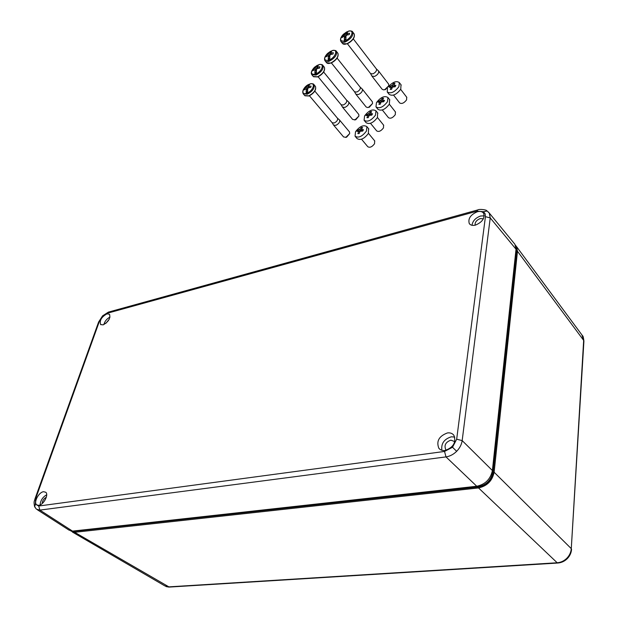 <?xml version="1.0" encoding="UTF-8"?>
<svg xmlns="http://www.w3.org/2000/svg" width="618" height="618" viewBox="0 0 618 618"><rect width="100%" height="100%" fill="white"/><g stroke="black" fill="none" stroke-linecap="round" stroke-linejoin="round"><path stroke-width="0.93" d="M342.635 107.293L352.646 119.452L355.087 119.792L358.927 116.029L355.775 119.73L354.547 119.946M358.927 116.029L358.695 114.338M346.543 100.116L346.667 100.27C347.046 102.032 345.918 103.608 343.284 104.998L341.113 104.736L318.115 76.771M348.452 101.808L348.737 102.101C349.17 104.087 347.903 105.863 344.937 107.424L342.496 107.123L341.136 104.759M313.859 70.035L313.11 69.564L317.343 65.276L314.462 67.3C310.352 72.182 310.506 74.523 314.925 74.314L315.087 74.909L315.806 74.654L316.547 74.33L316.393 73.727C322.496 70.885 324.62 62.742 318.795 64.689L317.119 66.937L319.923 66.837L319.583 68.111L317.335 68.536L316.455 69.44L316.393 73.727M318.564 64.875L317.66 65.269L317.343 66.45M314.925 74.314L314.971 70.027L314.415 69.703L312.77 70.831L313.11 69.564M317.66 65.269L314.462 67.3C311.503 70.498 310.615 72.963 311.804 74.685L316.053 75.064C321.329 72.159 323.639 68.992 322.982 65.554L324.187 67.038M314.817 72.059L315.705 72.607L315.087 74.909M316.377 70.073L314.755 68.428M317.675 67.262L318.37 68.297M315.636 67.532L316.802 69.146M317.513 68.49L316.377 66.226M317.119 66.937L318.131 68.343M316.3 71.441L314.971 70.027M316.377 66.219L317.057 67.547L317.188 67.03M317.443 67.385L317.057 67.547M316.3 72.368L315.705 72.607M356.053 94.407L366.111 106.945L367.409 107.524L368.652 107.277L372.561 103.492L369.348 107.231L368.042 107.455M372.561 103.492L372.345 101.769M360.124 87.115L360.248 87.269C360.618 89.046 359.467 90.637 356.795 92.051L354.531 91.781L331.402 62.936M362.055 88.868L362.341 89.17C362.766 91.163 361.468 92.955 358.463 94.539L355.914 94.237L354.547 91.804M327.107 56.06L326.358 55.589L330.653 51.232L327.586 53.426C323.523 58.347 323.755 60.657 328.282 60.355L328.444 60.966L329.185 60.703L329.942 60.363L329.788 59.753C336.061 56.794 338.139 48.583 332.152 50.622L330.483 52.87L333.365 52.739L333.032 54.029L330.73 54.469L329.827 55.396L329.788 59.753M331.889 50.823L330.97 51.232L330.638 52.522M328.282 60.355L328.297 56.014L327.725 55.69L326.026 56.871L326.358 55.589M330.808 54.446L329.688 52.182L330.375 53.534L330.53 52.932M330.97 51.232L327.586 53.426C324.774 56.346 323.909 58.787 324.998 60.749C325.779 61.815 327.262 61.939 329.433 61.12C334.794 58.169 337.15 54.971 336.509 51.51L337.722 53.048M328.158 58.069L329.046 58.64L328.444 60.966M329.742 56.161L328.058 54.407M331.063 53.187L331.742 54.23M328.961 53.488L330.128 55.149M330.483 52.87L331.48 54.284M329.68 57.52L328.297 56.014M330.823 53.349L330.375 53.534M329.695 58.378L329.046 58.64M393.558 95.087L399.63 102.897C401.7 104.172 404.017 103.16 406.582 99.869L406.698 97.211M387.478 92.244L389.131 94.353C392.561 96.447 396.439 94.724 400.765 89.185L400.997 84.774M387.509 88.204L387.239 91.935C390.669 94.013 394.547 92.283 398.88 86.736L399.359 82.634C396.532 80.564 392.909 81.893 388.498 86.613M389.657 86.644L392.275 85.122L393.573 83.461L394.917 83.33L393.766 85.315L395.891 85.408L395.134 86.783L392.461 87.076L391.588 89.301L390.252 89.432L391.117 87.2L389.294 87.339L389.657 86.644M393.481 86.682L392.275 85.122M394.446 86.196L394.16 86.705M393.967 84.481L393.573 83.461M394.879 86.759L393.766 85.315M391.951 88.274L391.117 87.2M391.982 88.189L390.97 86.875M392.183 87.702L391.936 88.119M392.167 87.702L390.051 85.972M392.778 86.868L391.735 85.508M382.318 109.973L388.428 117.644C390.483 118.911 392.77 117.914 395.304 114.639L395.412 111.928M376.223 107.192L377.876 109.262C381.275 111.34 385.114 109.633 389.379 104.141L389.603 99.629M387.478 101.731L387.957 97.528C384.55 95.45 380.711 97.15 376.455 102.634L375.968 106.875C379.367 108.946 383.199 107.231 387.478 101.731M378.347 101.53L380.943 100.039L382.248 98.37L383.569 98.254L382.411 100.255L384.512 100.379L383.747 101.754L381.097 102.016L380.224 104.257L378.904 104.357L379.776 102.132L377.984 102.233L378.347 101.53M382.21 101.638L380.943 100.039M383.106 101.136L382.805 101.669M382.65 99.382L382.248 98.37M383.577 101.738L382.411 100.255M380.611 103.175L379.715 102.047M380.649 103.075L379.637 101.8M380.858 102.565L378.749 100.858M381.468 101.777L380.402 100.425M333.674 125.207L343.569 136.941L345.918 137.289L349.688 133.581L346.605 137.204L345.501 137.405M349.688 133.581L349.44 131.881M337.42 118.162L337.544 118.316C337.946 120.07 336.841 121.638 334.238 122.997L332.152 122.727L309.44 95.782M339.297 119.784L339.591 120.077C340.047 122.063 338.803 123.816 335.875 125.346L333.527 125.037L332.175 122.75M305.222 89.17L304.458 88.706L308.614 84.473C302.75 87.169 300.549 95.203 306.196 93.449L306.358 94.029L307.053 93.797L307.772 93.48L307.625 92.893C313.573 90.174 315.698 82.086 310.035 83.917L308.367 86.172L311.093 86.118L310.754 87.377L308.56 87.771L307.694 88.66L307.625 92.893M309.842 84.063L308.938 84.45L308.614 85.647M306.196 93.449L306.25 89.224L305.717 88.884L304.118 89.965L304.458 88.706M308.815 87.71L307.656 85.431L308.444 86.281M306.088 91.232L306.968 91.742L306.358 94.029M307.625 89.185L306.057 87.625M308.9 86.512L309.61 87.547M306.922 86.736L308.088 88.328M308.367 86.172L309.402 87.586M307.54 90.552L306.25 89.224M307.54 91.526L306.968 91.742M370.491 123.306L376.671 130.877C378.703 132.144 380.974 131.147 383.477 127.895L383.585 125.106M364.365 120.587L366.026 122.619C369.402 124.689 373.195 122.99 377.42 117.528L377.637 112.901M375.497 115.141L375.976 110.838C372.6 108.768 368.799 110.46 364.581 115.914L364.095 120.263C367.463 122.318 371.264 120.61 375.497 115.141M366.443 114.848L369.016 113.388L370.336 111.696L371.65 111.595L370.468 113.627L372.554 113.766L371.781 115.149L369.155 115.396L368.274 117.636L366.961 117.729L367.841 115.489L366.072 115.551L366.443 114.848M370.344 115.025L369.016 113.388M371.179 114.5L370.862 115.056M370.738 112.7L370.336 111.696M371.696 115.141L370.468 113.627M368.799 116.192L367.702 115.149M368.938 115.852L366.845 114.175M369.572 115.11L368.475 113.766M361.53 139.22L367.772 146.69C369.803 147.965 372.067 146.976 374.562 143.724L374.655 140.842M355.335 136.539L357.011 138.54C360.387 140.618 364.172 138.926 368.374 133.465L368.567 128.683M366.42 131.101L366.907 126.651C363.523 124.573 359.738 126.257 355.535 131.711L355.049 136.192C358.417 138.262 362.21 136.57 366.42 131.101M357.374 130.692L357.783 130.004L359.954 129.247L361.291 127.532L362.596 127.455L361.391 129.517L363.477 129.68L362.696 131.086L360.07 131.302L359.174 133.565L357.868 133.635L358.764 131.371L357.003 131.402L357.374 130.692M361.36 130.946L359.954 129.247M362.117 130.383L361.785 130.977M361.7 128.536L361.291 127.532M362.689 131.086L361.391 129.517M359.707 132.113L358.625 131.031M359.892 131.68L357.783 130.004M360.533 130.985L359.413 129.626M372.082 76.3L382.148 89.255L383.438 89.857L384.813 89.595L388.776 85.778L385.493 89.564L384.079 89.803M388.776 85.778L388.583 84.056M376.354 68.907L376.47 69.061C376.825 70.831 375.659 72.43 372.948 73.859L370.584 73.596L347.409 43.754M378.293 70.722L378.571 71.024C378.981 73.024 377.66 74.824 374.616 76.431L371.951 76.13L370.591 73.619M343.114 36.756L342.364 36.284L344.126 35.048L346.706 31.881L343.399 34.299C339.444 39.22 339.784 41.468 344.404 41.035L344.574 41.653L345.338 41.383L346.119 41.02L345.956 40.402C352.407 37.319 354.423 29.069 348.251 31.24L346.605 33.457L349.572 33.295L349.255 34.585L346.891 35.056L345.972 35.998L345.956 40.402M347.949 31.472L347.03 31.889L346.675 33.31M344.404 41.035L344.396 36.647L343.793 36.338L342.04 37.567L342.364 36.284M346.868 35.095L345.756 32.808L346.451 34.199L346.628 33.488M347.03 31.889L343.399 34.299C340.734 37.065 339.908 39.452 340.935 41.46C341.739 42.572 343.291 42.688 345.586 41.808C351.009 38.818 353.411 35.589 352.793 32.136L354.021 33.735M345.879 36.925L344.126 35.048M347.216 33.766L347.864 34.817M345.037 34.114L346.204 35.813M346.605 33.457L347.579 34.878M345.833 38.27L344.396 36.647M346.968 33.982L346.451 34.199M344.272 38.718L345.161 39.32L344.574 41.653M345.856 39.034L345.161 39.32M454.809 441.631L450.87 440.147C445.694 442.102 443.979 445.223 445.725 449.525L446.466 450.182L445.725 449.525M483.369 218.818L480.232 218.563C476.54 220.054 474.825 222.264 475.111 225.191M475.505 225.091C482.233 222.21 484.96 218.301 483.678 213.364C482.426 211.557 480.302 211.024 477.305 211.758C470.553 214.709 467.872 218.641 469.271 223.561C470.514 225.276 472.592 225.786 475.505 225.091M484.242 215.836L480.572 216.014C475.536 217.86 472.677 220.95 471.998 225.292M103.059 324.89C108.444 321.939 110.607 318.409 109.548 314.292L106.999 313.836C101.599 316.825 99.452 320.363 100.572 324.458L103.059 324.89M38.733 505.346C43.507 505.014 49.023 494.678 45.747 492.26L43.592 491.712C38.81 492.09 33.318 502.449 36.671 504.836L38.733 505.346M445.068 450.483C453.457 447.424 456.393 442.357 453.875 435.281C452.368 433.365 450.221 432.585 447.44 432.932C438.996 436.099 436.13 441.213 438.85 448.282C440.325 450.051 442.403 450.785 445.068 450.483M454.786 437.065L451.318 436.81C444.11 439.097 440.966 443.585 441.893 450.283M488.375 211.974L489.24 213.001L490.228 217.907L462.171 440.595C461.6 444.52 459.761 448.096 456.656 451.318C453.457 454.446 449.904 456.308 445.995 456.895L444.535 451.441L452.53 447.254L456.671 439.213L485.431 216.679L485.115 213.766L483.392 211.704L477.042 211.186L107.416 313.218L102.704 316.277L99.351 321.453L35.697 498.533L35.342 504.149L38.718 506.018L444.535 451.441M514.176 243.384L514.956 244.342L516.022 249.216L492.399 470.522C490.561 479.128 485.346 484.373 476.756 486.25L72.522 531.117L69.046 530.136L37.451 509.827M476.756 486.25L445.995 456.895L39.876 510.105L36.423 509.17L34.708 506.899L35.342 504.149M46.69 494.779C42.712 497.073 40.502 500.464 40.07 504.952M46.335 497.212C43.793 498.626 42.41 500.742 42.186 503.585M110.012 317.065C106.844 318.703 104.782 321.221 103.816 324.62M109.231 319.22L105.802 323.415M566.814 558.278L567.239 558.687C564.597 561.268 561.499 562.704 557.938 563.021L557.181 562.766C560.812 562.48 564.025 560.982 566.814 558.278C569.518 555.489 571.001 552.276 571.279 548.645L583.91 341.136L581.87 334.871M72.383 532.044L164.882 585.903L168.289 586.899L557.181 562.766L478.525 487.934L74.662 532.299L70.931 531.063M72.893 531.078L74.824 531.256L74.284 530.924M516.061 247.787L516.586 251.487L493.125 472.384C491.488 480.387 486.667 485.238 478.664 486.922L74.824 531.256L478.571 486.575C486.412 484.929 491.148 480.171 492.778 472.291L492.214 471.75M493.125 472.384L516.277 251.402L516.069 248.606M74.902 531.526L72.43 531.125M515.497 245.331L516.555 246.644L517.475 251.287L494.13 472.237C492.299 480.835 487.1 486.065 478.525 487.934M312.051 74.979L313.256 76.447L317.505 76.825C322.781 73.936 325.083 70.769 324.419 67.323C325.261 70.807 323.036 74.013 317.737 76.933L313.511 76.748M324.55 69.749C323.577 72.785 321.329 75.149 317.806 76.825M322.735 65.253L322.982 65.554C322.619 64.542 321.244 64.241 318.849 64.658M325.238 61.051L326.459 62.565C327.239 63.631 328.722 63.754 330.893 62.943C336.246 60 338.602 56.802 337.953 53.341C338.78 56.848 336.501 60.085 331.124 63.051M338.054 55.805C337.057 58.857 334.771 61.228 331.194 62.943M336.262 51.201L336.509 51.51C336.192 50.452 334.755 50.151 332.19 50.599M303.461 94.075L304.651 95.481L308.73 95.89C313.936 93.055 316.184 89.919 315.489 86.481L315.25 86.196M315.644 88.922C314.686 91.943 312.484 94.26 309.031 95.875M313.82 84.473L314.068 84.774C314.763 88.212 312.507 91.348 307.3 94.191L303.214 93.781C301.854 90.9 303.662 87.795 308.637 84.457M341.167 41.754L342.395 43.337C343.206 44.45 344.751 44.566 347.046 43.693C352.461 40.711 354.863 37.489 354.245 34.029C355.049 37.544 352.724 40.796 347.277 43.808L342.642 43.646M354.315 36.516C353.287 39.56 350.97 41.954 347.347 43.7M352.561 31.835L352.793 32.136C352.53 31.039 351.024 30.73 348.289 31.217M107.416 313.218L108.389 312.121L102.565 315.875L102.704 316.277M477.042 211.186L477.683 209.95L108.644 312.051M35.365 507.587L34.708 506.899M34.554 506.513C33.465 500.673 34.546 501.453 34.948 498.942L35.697 498.533M487.223 211.008L483.392 211.704M485.431 216.679L490.228 217.907L516.022 249.216M456.656 451.318L452.53 447.254M38.718 506.018L39.876 510.105L72.522 531.117M456.671 439.213L462.171 440.595L492.399 470.522M514.956 244.342L489.232 213.001L486.791 210.738C486.59 209.749 479.305 208.838 477.683 209.95L477.876 209.896M34.948 498.942L98.61 322.024L99.351 321.453M557.675 563.037L169.247 587.077L74.662 532.299M478.664 486.922L478.038 486.057M516.586 251.487L515.845 250.854M494.13 472.237L571.279 548.645L583.662 340.402L517.475 251.287M323.647 72.012L346.667 100.27M346.574 100.155L348.637 101.97M348.737 102.101L358.834 114.508M337.104 58.123L360.248 87.269M360.155 87.153L362.241 89.031M362.341 89.17L372.484 101.947M331.109 63.059L326.713 62.874M406.845 97.405L400.665 89.363M401.236 85.083L399.359 82.634M395.566 112.121L389.34 104.21M389.85 99.946L387.957 97.528M310.089 83.878C312.36 83.507 313.689 83.801 314.068 84.774L315.489 86.481C316.362 89.958 314.183 93.133 308.954 95.991M314.809 91.085L337.544 118.316M337.451 118.2L339.491 119.946M339.591 120.077L349.587 132.051M308.938 95.999L304.913 95.782M383.739 125.307L377.443 117.49M377.899 113.225L375.976 110.838M374.825 141.051L368.452 133.318M368.853 129.023L366.907 126.651M353.295 38.895L376.47 69.061M376.377 68.938L378.471 70.885M378.571 71.024L388.714 84.233M102.565 315.875L98.61 322.024M440.101 449.448L438.85 448.282M37.312 505.215L36.671 504.836M100.966 324.759L100.572 324.458M469.742 224.149L469.271 223.561M567.239 558.687C569.842 556.03 571.287 552.886 571.573 549.271M166.026 586.567L168.899 587.092M516.555 246.644L582.581 335.829C583.037 335.783 583.477 337.544 583.91 341.136"/></g></svg>
